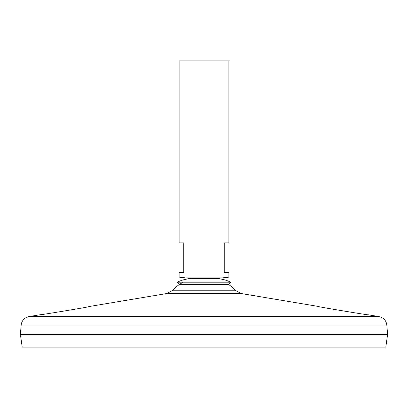<?xml version="1.0" encoding="UTF-8"?>
<svg xmlns="http://www.w3.org/2000/svg" width="408" height="408" viewBox="0 0 408 408"><rect width="100%" height="100%" fill="white"/><g stroke="black" fill="none" stroke-linecap="round" stroke-linejoin="round"><path stroke-width="0.61" d="M236.008 290.756L171.992 290.756L166.755 293.541L241.245 293.541L236.008 290.756A44.084 44.084 0 0 0 228.811 284.626L230.755 282.198C226.144 279.908 221.274 278.74 216.128 278.684L191.872 278.684L179.107 277.129L228.893 277.129L228.893 272.462L224.227 272.462L224.227 242.898L228.893 242.898L228.893 60.853L179.107 60.853L179.107 242.898L183.773 242.898L183.773 272.462L179.107 272.462L179.107 277.129M228.811 284.626L179.189 284.626L177.245 282.198C181.856 279.908 186.726 278.74 191.872 278.684L216.128 278.684L228.893 277.129M230.755 282.198L177.245 282.198M84.471 307.494L87.2 306.959M88.541 306.689L89.031 306.592M89.704 306.454L90.076 306.377M166.755 293.541L90.173 306.357C91.815 306.592 38.031 315.435 39.53 314.833L28.927 316.608L379.073 316.608L368.47 314.833C369.99 315.435 316.18 306.592 317.827 306.357L241.245 293.541M40.04 314.762L40.622 314.675M322.514 307.295L325.237 307.826M326.839 308.127L328.333 308.407M368.057 314.772L368.47 314.833M21.165 325.054L386.835 325.054L387.6 334.387L20.4 334.387L21.165 325.054C21.828 320.469 24.419 317.654 28.927 316.608M387.6 334.417L20.4 334.417L22.19 347.147L385.81 347.147L387.6 334.417M183.202 282.198A44.084 44.084 0 0 0 171.992 290.756M386.835 325.054C386.172 320.469 383.581 317.654 379.073 316.608"/></g></svg>
